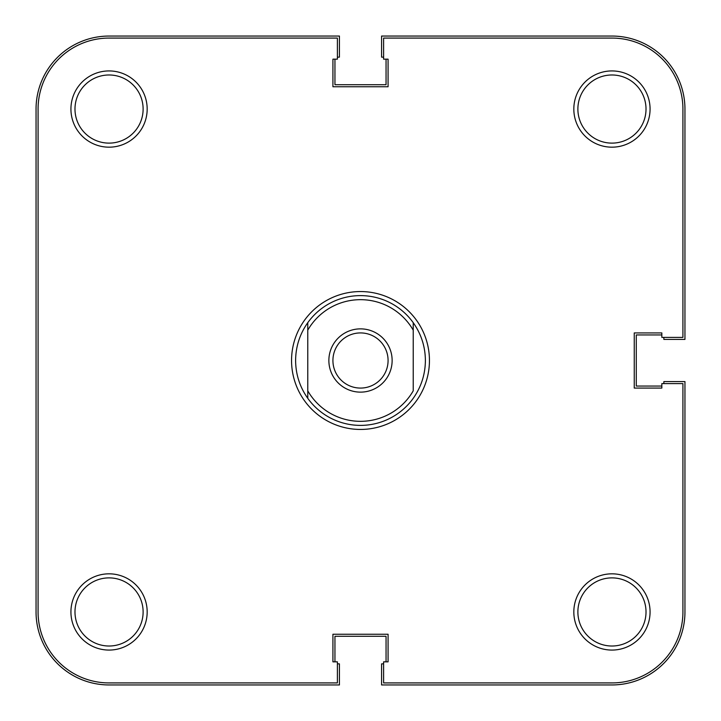 <?xml version="1.0" encoding="UTF-8"?>
<svg xmlns="http://www.w3.org/2000/svg" width="721" height="721" viewBox="0 0 721 721"><rect width="100%" height="100%" fill="white"/><g stroke="black" fill="none" stroke-linecap="round" stroke-linejoin="round"><path stroke-width="1.08" d="M337.383 663.861L339.411 663.861L339.411 684.95L109.051 684.95A73.001 73.001 0 0 1 36.05 611.949L36.05 109.051A73.001 73.001 0 0 1 109.051 36.05L339.411 36.05L339.411 57.139L337.383 57.139M334.95 59.167L334.95 84.718L386.05 84.718L386.05 59.167M663.861 337.383L663.861 339.411L684.95 339.411L684.95 109.051A73.001 73.001 0 0 0 611.949 36.05L381.589 36.05L381.589 57.139L383.617 57.139M661.833 334.95L636.283 334.95L636.283 386.05L661.833 386.05M383.617 663.861L381.589 663.861L381.589 684.95L611.949 684.95A73.001 73.001 0 0 0 684.95 611.949L684.95 381.589L663.861 381.589L663.861 383.617M386.05 661.833L386.05 636.283L334.95 636.283L334.95 661.833M147.174 611.949A38.123 38.123 0 0 1 109.051 650.072A38.123 38.123 0 0 1 70.928 611.949A38.123 38.123 0 0 1 109.051 573.826A38.123 38.123 0 0 1 147.174 611.949M74.984 611.949A34.067 34.067 0 0 0 109.051 646.016A34.067 34.067 0 0 0 143.119 611.949A34.067 34.067 0 0 0 109.051 577.882A34.067 34.067 0 0 0 74.984 611.949M650.072 611.949A38.123 38.123 0 0 1 611.949 650.072A38.123 38.123 0 0 1 573.826 611.949A38.123 38.123 0 0 1 611.949 573.826A38.123 38.123 0 0 1 650.072 611.949M577.882 611.949A34.067 34.067 0 0 0 611.949 646.016A34.067 34.067 0 0 0 646.016 611.949A34.067 34.067 0 0 0 611.949 577.882A34.067 34.067 0 0 0 577.882 611.949M650.072 109.051A38.123 38.123 0 0 1 611.949 147.174A38.123 38.123 0 0 1 573.826 109.051A38.123 38.123 0 0 1 611.949 70.928A38.123 38.123 0 0 1 650.072 109.051M577.882 109.051A34.067 34.067 0 0 0 611.949 143.119A34.067 34.067 0 0 0 646.016 109.051A34.067 34.067 0 0 0 611.949 74.984A34.067 34.067 0 0 0 577.882 109.051M147.174 109.051A38.123 38.123 0 0 1 109.051 147.174A38.123 38.123 0 0 1 70.928 109.051A38.123 38.123 0 0 1 109.051 70.928A38.123 38.123 0 0 1 147.174 109.051M74.984 109.051A34.067 34.067 0 0 0 109.051 143.119A34.067 34.067 0 0 0 143.119 109.051A34.067 34.067 0 0 0 109.051 74.984A34.067 34.067 0 0 0 74.984 109.051M429.446 360.5A68.946 68.946 0 0 1 360.5 429.446A68.946 68.946 0 0 1 291.554 360.5A68.946 68.946 0 0 1 360.5 291.554A68.946 68.946 0 0 1 429.446 360.5M337.383 682.922L109.051 682.922A70.973 70.973 0 0 1 38.078 611.949L38.078 109.051A70.973 70.973 0 0 1 109.051 38.078L337.383 38.078L337.383 59.167L332.922 59.167L332.922 86.745L388.078 86.745L388.078 59.167L383.617 59.167L383.617 38.078L611.949 38.078A70.973 70.973 0 0 1 682.922 109.051L682.922 337.383L661.833 337.383L661.833 332.922L634.255 332.922L634.255 388.078L661.833 388.078L661.833 383.617L682.922 383.617L682.922 611.949A70.973 70.973 0 0 1 611.949 682.922L383.617 682.922L383.617 661.833L388.078 661.833L388.078 634.255L332.922 634.255L332.922 661.833L337.383 661.833L337.383 682.922M360.5 392.134A31.634 31.634 0 0 1 328.866 360.5A31.634 31.634 0 0 1 360.5 328.866A31.634 31.634 0 0 1 392.134 360.5A31.634 31.634 0 0 1 360.5 392.134M360.5 332.922A27.578 27.578 0 0 0 332.922 360.5A27.578 27.578 0 0 0 360.5 388.078A27.578 27.578 0 0 0 388.078 360.5A27.578 27.578 0 0 0 360.5 332.922M425.39 360.5C425.273 374.379 421.217 386.988 413.223 398.325A64.89 64.89 0 0 1 307.777 398.325C299.783 386.988 295.727 374.379 295.61 360.5C295.727 346.621 299.783 334.012 307.777 322.675A64.89 64.89 0 0 1 413.223 322.675C421.217 334.012 425.273 346.621 425.39 360.5M307.777 330.155L307.777 390.845A60.834 60.834 0 0 0 413.223 390.845L413.223 330.155A60.834 60.834 0 0 0 307.777 330.155L307.777 322.675L307.777 330.155M413.223 322.675L413.223 330.155L413.223 322.675M307.777 390.845L307.777 398.325L307.777 390.845"/></g></svg>
